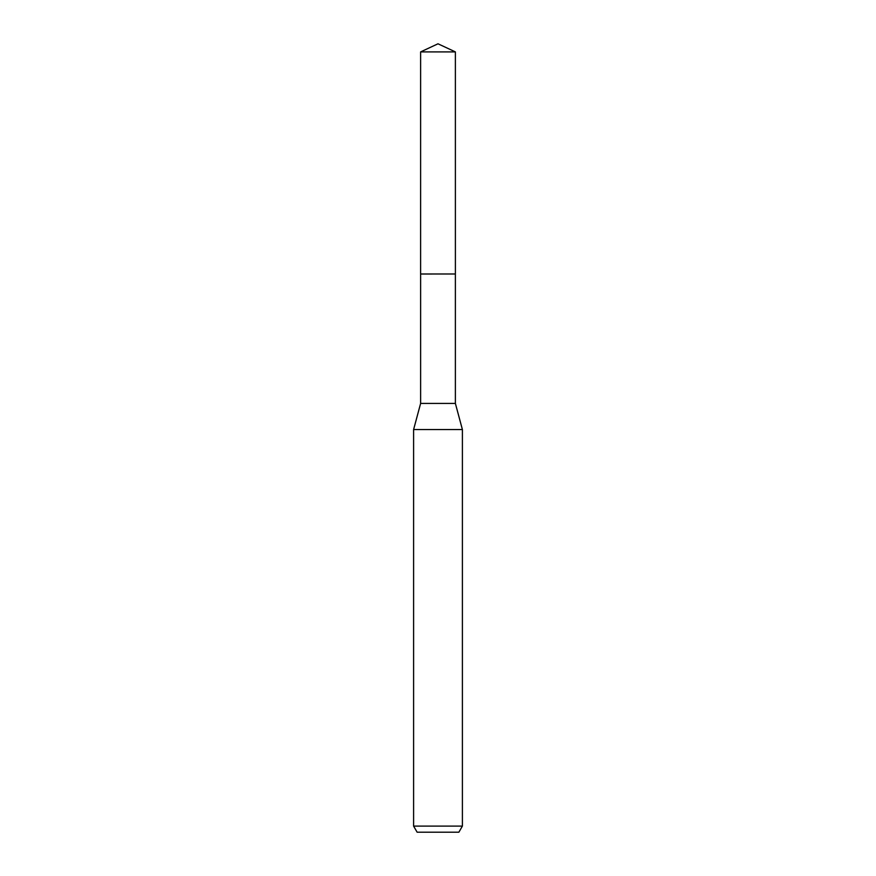 <?xml version="1.0" encoding="UTF-8"?>
<svg xmlns="http://www.w3.org/2000/svg" width="876" height="876" viewBox="0 0 876 876"><rect width="100%" height="100%" fill="white"/><g stroke="black" fill="none" stroke-linecap="round" stroke-linejoin="round"><path stroke-width="1.31" d="M455.378 274.002L455.378 403.42L420.622 403.42L420.622 274.002L455.378 273.991M420.622 403.42L413.603 429.547L462.397 429.547L462.397 826.101L413.603 826.101L417.129 832.2L458.871 832.2L462.397 826.101M438 43.8L455.378 51.903L455.389 273.991L420.611 273.991L420.622 51.903L438 43.8M420.622 51.903L455.378 51.903M455.378 403.42L462.397 429.547M413.603 429.547L413.603 826.101"/></g></svg>
